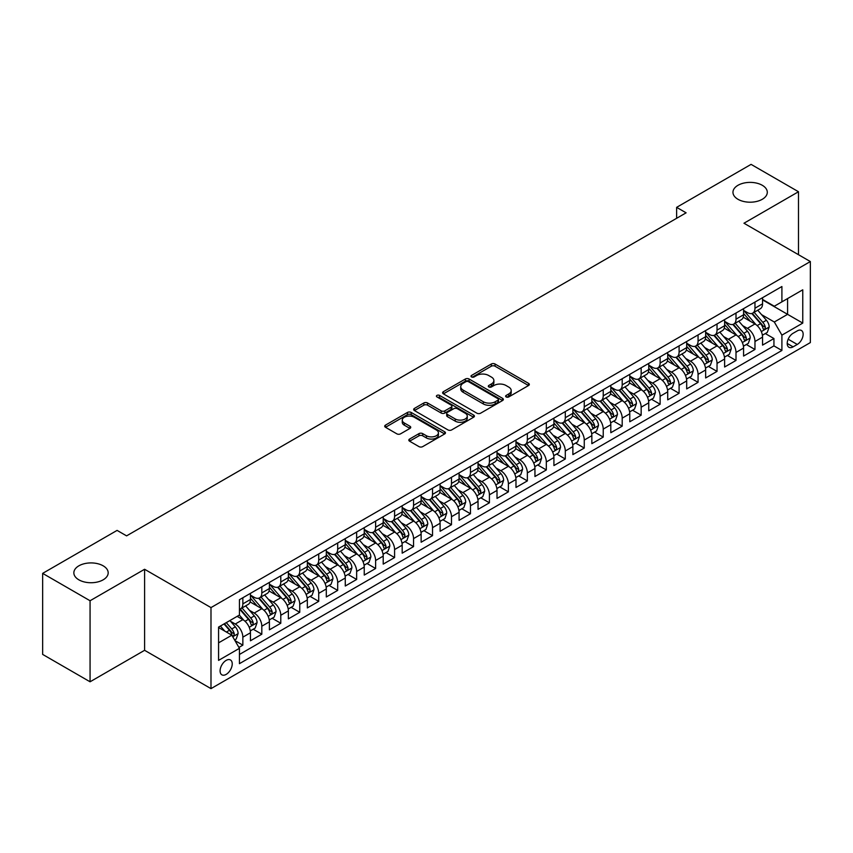 <?xml version="1.0" encoding="UTF-8"?>
<svg xmlns="http://www.w3.org/2000/svg" width="853" height="853" viewBox="0 0 853 853"><rect width="100%" height="100%" fill="white"/><g stroke="black" fill="none" stroke-linecap="round" stroke-linejoin="round"><path stroke-width="1.28" d="M506.17 396.933A1.845 1.066 0 0 0 508.772 396.933L528.561 385.513A2.634 1.525 0 0 0 529.329 384.436A2.634 1.525 0 0 0 528.561 383.37L495.049 364.018A2.634 1.525 0 0 0 491.317 364.018L471.538 375.437A1.845 1.066 0 0 0 470.995 376.194A1.845 1.066 0 0 0 471.538 376.941A1.845 1.066 0 0 0 474.151 376.941L476.71 375.469A8.423 4.862 0 0 1 488.62 375.469L491.413 377.079A8.423 4.862 0 0 1 493.887 380.523A8.423 4.862 0 0 1 491.413 383.957L488.854 385.439A1.845 1.066 0 0 0 488.311 386.185A1.845 1.066 0 0 0 488.854 386.942A1.845 1.066 0 0 0 491.456 386.942L494.026 385.46A8.423 4.862 0 0 1 505.936 385.46L508.729 387.07A8.423 4.862 0 0 1 511.192 390.514A8.423 4.862 0 0 1 508.729 393.958L506.17 395.429A1.845 1.066 0 0 0 505.626 396.187A1.845 1.066 0 0 0 506.17 396.933L506.17 395.429M103.16 565.816A17.167 9.916 0 0 0 84.447 563.673A17.167 9.916 0 0 0 73.848 572.832A17.167 9.916 0 0 0 78.881 579.837A17.167 9.916 0 0 0 97.583 581.981A17.167 9.916 0 0 0 108.182 572.832A17.167 9.916 0 0 0 103.16 565.816M762.273 185.282A17.167 9.916 0 0 0 743.56 183.139A17.167 9.916 0 0 0 732.962 192.288A17.167 9.916 0 0 0 737.994 199.303A17.167 9.916 0 0 0 756.696 201.447A17.167 9.916 0 0 0 767.295 192.288A17.167 9.916 0 0 0 762.273 185.282M226.162 674.392A8.583 4.958 120 0 0 231.771 666.833A8.583 4.958 120 0 0 230.449 659.955A8.583 4.958 120 0 0 226.162 660.382A8.583 4.958 120 0 0 220.554 667.942A8.583 4.958 120 0 0 221.865 674.819A8.583 4.958 120 0 0 226.162 674.392M409.589 439.05A2.634 1.525 0 0 0 408.822 440.116A2.634 1.525 0 0 0 409.589 441.193L418.994 446.62A2.634 1.525 0 0 0 422.715 446.62L444.68 433.942A2.634 1.525 0 0 0 445.458 432.866A2.634 1.525 0 0 0 444.68 431.789L411.167 412.447A2.634 1.525 0 0 0 407.446 412.447L385.481 425.125A2.634 1.525 0 0 0 384.714 426.201A2.634 1.525 0 0 0 385.481 427.278L396.837 433.836A2.634 1.525 0 0 0 400.558 433.836L409.962 428.409A2.634 1.525 0 0 0 410.73 427.332A2.634 1.525 0 0 0 409.962 426.255L404.333 423.003A7.048 4.062 0 0 1 402.264 420.124A7.048 4.062 0 0 1 406.614 416.371A7.048 4.062 0 0 1 414.291 417.256L436.352 429.987A7.048 4.062 0 0 1 438.41 432.866A7.048 4.062 0 0 1 434.07 436.619A7.048 4.062 0 0 1 426.393 435.744L422.715 433.623A2.634 1.525 0 0 0 418.994 433.623L409.589 439.05L409.589 441.193L418.994 435.808L418.994 433.623M144.594 569.271L90.066 600.747L42.65 573.376L42.65 654.411L90.066 681.792L144.594 650.306L210.99 688.627L210.99 607.592L144.594 569.271L144.594 650.306M798.493 254.706L798.493 191.744L743.965 223.23L810.35 261.551L210.99 607.592M798.493 191.744L751.077 164.373L676.632 207.354L676.632 218.304M42.65 573.376L117.096 530.395L126.585 535.865L686.111 212.823L676.632 207.354M476.891 413.193A2.634 1.525 0 0 0 480.612 413.193L502.588 400.515A2.634 1.525 0 0 0 503.355 399.439A2.634 1.525 0 0 0 502.588 398.362L469.075 379.009A2.634 1.525 0 0 0 465.354 379.009L443.379 391.698A2.634 1.525 0 0 0 442.611 392.775A2.634 1.525 0 0 0 443.379 393.851L476.891 413.193M437.696 397.338A1.845 1.066 0 0 1 439.562 397.594L439.562 395.408L473.639 415.08A2.634 1.525 0 0 1 474.407 416.147A2.634 1.525 0 0 1 473.639 417.224L451.663 429.912A2.634 1.525 0 0 1 447.942 429.912L414.43 410.56L423.834 405.175L423.834 402.979L414.43 408.416A2.634 1.525 0 0 0 413.662 409.483A2.634 1.525 0 0 0 414.43 410.56L414.43 408.416M423.834 405.175A2.634 1.525 0 0 1 427.556 405.175L427.556 402.979A2.634 1.525 0 0 0 423.834 402.979M427.556 402.979L441.15 410.826A2.634 1.525 0 0 0 444.871 410.826L451.109 407.233A2.634 1.525 0 0 0 451.877 406.156A2.634 1.525 0 0 0 451.109 405.079L436.96 396.912A1.845 1.066 0 0 1 436.416 396.155A1.845 1.066 0 0 1 437.557 395.174A1.845 1.066 0 0 1 439.562 395.408M238.915 647.427L242.849 645.156L234.98 640.614M230.502 621.272L235.257 624.023A10.726 6.195 60 0 1 242.849 637.159L250.441 632.787L250.441 640.774L261.818 634.205L253.192 629.226M249.471 610.321L254.226 613.072A10.726 6.195 60 0 1 261.818 626.209L269.399 621.837L269.399 629.823L280.786 623.255L272.15 618.276M268.439 599.371L273.195 602.122A10.726 6.195 60 0 1 280.786 615.258L288.367 610.887L288.367 618.873L299.755 612.305L291.118 607.325M287.397 588.421L292.163 591.172A10.726 6.195 60 0 1 299.755 604.308L307.336 599.936L307.336 607.922L318.723 601.354L310.087 596.375M306.366 577.47L311.132 580.221A10.726 6.195 60 0 1 318.723 593.357L326.304 588.975L326.304 596.972L337.681 590.404L329.055 585.425M325.334 566.52L330.1 569.271A10.726 6.195 60 0 1 337.681 582.407L345.273 578.025L345.273 586.022L356.65 579.454L348.024 574.474M344.303 555.57L349.069 558.32A10.726 6.195 60 0 1 356.65 571.457L364.242 567.074L364.242 575.071L375.619 568.503L366.993 563.524M363.271 544.619L368.038 547.37A10.726 6.195 60 0 1 375.619 560.506L383.21 556.124L383.21 564.121L394.587 557.553L385.961 552.573M382.24 533.669L386.995 536.42A10.726 6.195 60 0 1 394.587 549.556L402.179 545.174L402.179 553.17L413.556 546.602L404.93 541.623M401.209 522.718L405.964 525.469A10.726 6.195 60 0 1 413.556 538.606L421.137 534.223L421.137 542.22L432.524 535.652L423.888 530.673M420.177 511.768L424.933 514.519A10.726 6.195 60 0 1 432.524 527.655L440.105 523.273L440.105 531.27L451.493 524.702L442.856 519.722M439.135 500.818L443.901 503.569A10.726 6.195 60 0 1 451.493 516.705L459.074 512.322L459.074 520.319L470.461 513.751L461.825 508.772M458.104 489.867L462.87 492.618A10.726 6.195 60 0 1 470.461 505.754L478.043 501.372L478.043 509.369L489.419 502.801L480.793 497.821M477.072 478.917L481.838 481.668A10.726 6.195 60 0 1 489.419 494.804L497.011 490.422L497.011 498.419L508.388 491.85L499.762 486.871M496.041 467.966L500.807 470.717A10.726 6.195 60 0 1 508.388 483.854L515.98 479.471L515.98 487.468L527.357 480.9L518.731 475.91M515.009 457.016L519.776 459.767A10.726 6.195 60 0 1 527.357 472.903L534.948 468.521L534.948 476.518L546.325 469.95L537.699 464.96M533.978 446.066L538.733 448.817A10.726 6.195 60 0 1 546.325 461.953L553.917 457.571L553.917 465.567L565.294 458.999L556.668 454.009M552.947 435.115L557.702 437.866A10.726 6.195 60 0 1 565.294 451.002L572.875 446.62L572.875 454.617L584.262 448.049L575.626 443.059M571.915 424.165L576.671 426.916A10.726 6.195 60 0 1 584.262 440.052L591.843 435.67L591.843 443.667L603.231 437.099L594.594 432.108M590.873 413.215L595.639 415.955A10.726 6.195 60 0 1 603.231 429.102L610.812 424.719L610.812 432.716L622.2 426.148L613.563 421.158M609.842 402.264L614.608 405.004A10.726 6.195 60 0 1 622.2 418.151L629.781 413.769L629.781 421.766L641.157 415.198L632.531 410.208M628.81 391.314L633.576 394.054A10.726 6.195 60 0 1 641.157 407.201L648.749 402.819L648.749 410.815L660.126 404.247L651.5 399.257M647.779 380.363L652.545 383.104A10.726 6.195 60 0 1 660.126 396.25L667.718 391.868L667.718 399.865L679.095 393.297L670.469 388.307M666.747 369.413L671.514 372.153A10.726 6.195 60 0 1 679.095 385.3L686.686 380.918L686.686 388.915L698.063 382.347L689.437 377.357M685.716 358.463L690.482 361.203A10.726 6.195 60 0 1 698.063 374.35L705.655 369.967L705.655 377.964L717.032 371.396L708.406 366.406M704.685 347.502L709.44 350.252A10.726 6.195 60 0 1 717.032 363.399L724.613 359.017L724.613 367.014L736 360.446L727.364 355.456M723.653 336.551L728.409 339.302A10.726 6.195 60 0 1 736 352.449L743.581 348.067L743.581 356.064L754.969 349.485L754.969 341.499A10.726 6.195 -120 0 0 747.377 328.352L742.622 325.601M746.332 344.505L754.969 349.485M250.441 632.787A10.726 6.195 -120 0 0 242.849 619.641L237.155 616.356M269.399 621.837A10.726 6.195 -120 0 0 261.818 608.69L250.089 601.919M288.367 610.887A10.726 6.195 -120 0 0 280.786 597.74L269.058 590.969M307.336 599.936A10.726 6.195 -120 0 0 299.755 586.789L288.026 580.019M326.304 588.975A10.726 6.195 -120 0 0 318.723 575.839L306.984 569.068M345.273 578.025A10.726 6.195 -120 0 0 337.681 564.889L325.953 558.118M364.242 567.074A10.726 6.195 -120 0 0 356.65 553.938L344.921 547.168M383.21 556.124A10.726 6.195 -120 0 0 375.619 542.988L363.89 536.217M402.179 545.174A10.726 6.195 -120 0 0 394.587 532.037L382.858 525.267M421.137 534.223A10.726 6.195 -120 0 0 413.556 521.087L401.827 514.316M440.105 523.273A10.726 6.195 -120 0 0 432.524 510.137L420.796 503.366M459.074 512.322A10.726 6.195 -120 0 0 451.493 499.186L439.764 492.416M478.043 501.372A10.726 6.195 -120 0 0 470.461 488.236L458.722 481.465M497.011 490.422A10.726 6.195 -120 0 0 489.419 477.285L477.691 470.515M515.98 479.471A10.726 6.195 -120 0 0 508.388 466.335L496.659 459.564M534.948 468.521A10.726 6.195 -120 0 0 527.357 455.385L515.628 448.614M553.917 457.571A10.726 6.195 -120 0 0 546.325 444.434L534.596 437.664M572.875 446.62A10.726 6.195 -120 0 0 565.294 433.484L553.565 426.713M591.843 435.67A10.726 6.195 -120 0 0 584.262 422.534L572.534 415.763M610.812 424.719A10.726 6.195 -120 0 0 603.231 411.583L591.502 404.812M629.781 413.769A10.726 6.195 -120 0 0 622.2 400.633L610.46 393.862M648.749 402.819A10.726 6.195 -120 0 0 641.157 389.682L629.429 382.901M667.718 391.868A10.726 6.195 -120 0 0 660.126 378.732L648.397 371.951M686.686 380.918A10.726 6.195 -120 0 0 679.095 367.782L667.366 361M705.655 369.967A10.726 6.195 -120 0 0 698.063 356.831L686.334 350.05M724.613 359.017A10.726 6.195 -120 0 0 717.032 345.881L705.303 339.099M743.581 348.067A10.726 6.195 -120 0 0 736 334.93L724.272 328.149M797.267 330.879L793.087 333.278A8.317 4.798 120 0 0 787.66 340.614A8.317 4.798 120 0 0 788.929 347.278A8.317 4.798 120 0 0 793.087 346.862L797.267 344.452A8.317 4.798 120 0 0 802.694 337.127A8.317 4.798 120 0 0 801.425 330.463A8.317 4.798 120 0 0 797.267 330.879M210.99 688.627L810.35 342.586L810.35 261.551M218.571 642.853L231.845 635.197L239.437 648.333L239.437 663.666L781.902 350.476L781.902 335.144L774.311 322.007L761.58 314.65M239.437 648.333L218.571 660.382L218.571 627.094L239.437 615.045L239.437 599.712L781.902 286.523L781.902 301.855L802.758 289.807L802.758 323.095L781.902 335.144M250.441 595.117L254.226 597.303A10.726 6.195 60 0 0 259.589 597.836L267.181 593.453A10.726 6.195 -120 0 0 269.399 588.538L269.399 582.407M269.399 584.166L273.195 586.352A10.726 6.195 60 0 0 278.558 586.885L286.15 582.503A10.726 6.195 -120 0 0 288.367 577.588L288.367 571.457M288.367 573.216L292.163 575.402A10.726 6.195 60 0 0 297.526 575.935L305.118 571.553A10.726 6.195 -120 0 0 307.336 566.637L307.336 560.506M307.336 562.266L311.132 564.451A10.726 6.195 60 0 0 316.495 564.985L324.087 560.602A10.726 6.195 -120 0 0 326.304 555.687L326.304 549.556M326.304 551.315L330.1 553.501A10.726 6.195 60 0 0 335.464 554.034L343.055 549.652A10.726 6.195 -120 0 0 345.273 544.736L345.273 538.606M345.273 540.354L349.069 542.551A10.726 6.195 60 0 0 354.432 543.084L362.013 538.701A10.726 6.195 -120 0 0 364.242 533.786L364.242 527.655M364.242 529.404L368.038 531.6A10.726 6.195 60 0 0 373.401 532.133L380.982 527.751A10.726 6.195 -120 0 0 383.21 522.836L383.21 516.705M383.21 518.453L386.995 520.65A10.726 6.195 60 0 0 392.369 521.183L399.95 516.801A10.726 6.195 -120 0 0 402.179 511.885L402.179 505.754M402.179 507.503L405.964 509.699A10.726 6.195 60 0 0 411.338 510.233L418.919 505.85A10.726 6.195 -120 0 0 421.137 500.935L421.137 494.804M421.137 496.553L424.933 498.749A10.726 6.195 60 0 0 430.296 499.282L437.888 494.9A10.726 6.195 -120 0 0 440.105 489.985L440.105 483.854M440.105 485.602L443.901 487.799A10.726 6.195 60 0 0 449.264 488.332L456.856 483.95A10.726 6.195 -120 0 0 459.074 479.034L459.074 472.903M459.074 474.652L462.87 476.848A10.726 6.195 60 0 0 468.233 477.381L475.825 472.999A10.726 6.195 -120 0 0 478.043 468.084L478.043 461.953M478.043 463.701L481.838 465.898A10.726 6.195 60 0 0 487.202 466.431L494.793 462.049A10.726 6.195 -120 0 0 497.011 457.133L497.011 451.002M497.011 452.751L500.807 454.948A10.726 6.195 60 0 0 506.17 455.481L513.751 451.098A10.726 6.195 -120 0 0 515.98 446.183L515.98 440.052M515.98 441.801L519.776 443.997A10.726 6.195 60 0 0 525.139 444.52L532.72 440.148A10.726 6.195 -120 0 0 534.948 435.233L534.948 429.102M534.948 430.85L538.733 433.047A10.726 6.195 60 0 0 544.107 433.569L551.688 429.198A10.726 6.195 -120 0 0 553.917 424.282L553.917 418.151M553.917 419.9L557.702 422.096A10.726 6.195 60 0 0 563.076 422.619L570.657 418.247A10.726 6.195 -120 0 0 572.875 413.332L572.875 407.201M572.875 408.95L576.671 411.146A10.726 6.195 60 0 0 582.034 411.668L589.626 407.297A10.726 6.195 -120 0 0 591.843 402.381L591.843 396.25M591.843 397.999L595.639 400.196A10.726 6.195 60 0 0 601.002 400.718L608.594 396.346A10.726 6.195 -120 0 0 610.812 391.431L610.812 385.3M610.812 387.049L614.608 389.245A10.726 6.195 60 0 0 619.971 389.768L627.563 385.396A10.726 6.195 -120 0 0 629.781 380.481L629.781 374.35M629.781 376.098L633.576 378.295A10.726 6.195 60 0 0 638.94 378.817L646.531 374.446A10.726 6.195 -120 0 0 648.749 369.53L648.749 363.399M648.749 365.148L652.545 367.334A10.726 6.195 60 0 0 657.908 367.867L665.489 363.495A10.726 6.195 -120 0 0 667.718 358.58L667.718 352.449M667.718 354.198L671.514 356.383A10.726 6.195 60 0 0 676.877 356.917L684.458 352.534A10.726 6.195 -120 0 0 686.686 347.629L686.686 341.499M686.686 343.247L690.482 345.433A10.726 6.195 60 0 0 695.845 345.966L703.426 341.584A10.726 6.195 -120 0 0 705.655 336.679L705.655 330.548M705.655 332.297L709.44 334.483A10.726 6.195 60 0 0 714.814 335.016L722.395 330.633A10.726 6.195 -120 0 0 724.613 325.729L724.613 319.598M724.613 321.346L728.409 323.532A10.726 6.195 60 0 0 733.772 324.065L741.364 319.683A10.726 6.195 -120 0 0 743.581 314.778L743.581 308.647M239.437 654.464L773.938 345.881L773.938 338.534L762.55 345.113L762.55 337.116A10.726 6.195 -120 0 0 754.969 323.969L743.24 317.199M743.581 310.396L747.377 312.582A10.726 6.195 -120 0 0 752.741 313.115A10.726 6.195 -120 0 0 754.969 308.21L754.969 302.069M752.741 313.115L760.332 308.733A10.726 6.195 -120 0 0 762.55 303.828L762.55 297.697M242.849 597.74L242.849 603.871A10.726 6.195 60 0 1 240.631 608.786A10.726 6.195 60 0 1 239.437 609.223M240.631 608.786L248.212 604.404A10.726 6.195 -120 0 0 250.441 599.488L250.441 593.357M261.818 586.789L261.818 592.92A10.726 6.195 60 0 1 259.589 597.836M280.786 575.839L280.786 581.97A10.726 6.195 60 0 1 278.558 586.885M299.755 564.889L299.755 571.02A10.726 6.195 60 0 1 297.526 575.935M318.723 553.938L318.723 560.069A10.726 6.195 60 0 1 316.495 564.985M337.681 542.988L337.681 549.119A10.726 6.195 60 0 1 335.464 554.034M356.65 532.037L356.65 538.168A10.726 6.195 60 0 1 354.432 543.084M375.619 521.087L375.619 527.218A10.726 6.195 60 0 1 373.401 532.133M394.587 510.137L394.587 516.268A10.726 6.195 60 0 1 392.369 521.183M413.556 499.186L413.556 505.317A10.726 6.195 60 0 1 411.338 510.233M432.524 488.236L432.524 494.367A10.726 6.195 60 0 1 430.296 499.282M451.493 477.285L451.493 483.416A10.726 6.195 60 0 1 449.264 488.332M470.461 466.335L470.461 472.466A10.726 6.195 60 0 1 468.233 477.381M489.419 455.385L489.419 461.516A10.726 6.195 60 0 1 487.202 466.431M508.388 444.434L508.388 450.565A10.726 6.195 60 0 1 506.17 455.481M527.357 433.484L527.357 439.615A10.726 6.195 60 0 1 525.139 444.52M546.325 422.534L546.325 428.664A10.726 6.195 60 0 1 544.107 433.569M565.294 411.583L565.294 417.714A10.726 6.195 60 0 1 563.076 422.619M584.262 400.633L584.262 406.764A10.726 6.195 60 0 1 582.034 411.668M603.231 389.682L603.231 395.813A10.726 6.195 60 0 1 601.002 400.718M622.2 378.732L622.2 384.863A10.726 6.195 60 0 1 619.971 389.768M641.157 367.782L641.157 373.913A10.726 6.195 60 0 1 638.94 378.817M660.126 356.831L660.126 362.962A10.726 6.195 60 0 1 657.908 367.867M679.095 345.87L679.095 352.012A10.726 6.195 60 0 1 676.877 356.917M698.063 334.92L698.063 341.061A10.726 6.195 60 0 1 695.845 345.966M717.032 323.969L717.032 330.111A10.726 6.195 60 0 1 714.814 335.016M736 313.019L736 319.161A10.726 6.195 60 0 1 733.772 324.065M736 352.449L736 360.446M717.032 363.399L717.032 371.396M698.063 374.35L698.063 382.347M679.095 385.3L679.095 393.297M660.126 396.25L660.126 404.247M641.157 407.201L641.157 415.198M622.2 418.151L622.2 426.148M603.231 429.102L603.231 437.099M584.262 440.052L584.262 448.049M565.294 451.002L565.294 458.999M546.325 461.953L546.325 469.95M527.357 472.903L527.357 480.9M508.388 483.854L508.388 491.85M489.419 494.804L489.419 502.801M470.461 505.754L470.461 513.751M451.493 516.705L451.493 524.702M432.524 527.655L432.524 535.652M413.556 538.606L413.556 546.602M394.587 549.556L394.587 557.553M375.619 560.506L375.619 568.503M356.65 571.457L356.65 579.454M337.681 582.407L337.681 590.404M318.723 593.357L318.723 601.354M299.755 604.308L299.755 612.305M280.786 615.258L280.786 623.255M261.818 626.209L261.818 634.205M242.849 637.159L242.849 645.156M231.845 635.197L218.571 627.531M774.311 322.007L787.586 314.341L787.586 298.571L802.758 289.807M762.55 299.883L802.758 323.095M762.55 299.446L774.311 306.238L781.902 301.855M90.066 600.747L90.066 681.792M765.301 333.555L773.938 338.534M773.938 345.881L781.902 350.476M506.906 397.199L508.729 396.144A8.423 4.862 0 0 0 511.192 392.7L511.192 390.514M493.887 380.523L493.887 382.709A8.423 4.862 0 0 1 491.413 386.153L489.59 387.198M528.519 385.535L495.049 366.214A2.634 1.525 0 0 0 491.317 366.214L472.274 377.207M502.545 400.526L469.075 381.206A2.634 1.525 0 0 0 465.354 381.206L443.411 393.862L443.379 391.698M497.928 400.185A1.845 1.066 0 0 0 498.472 399.439A1.845 1.066 0 0 0 497.928 398.682L468.51 381.696A1.845 1.066 0 0 0 465.909 381.696L463.211 383.264A8.423 4.862 0 0 0 460.737 386.697A8.423 4.862 0 0 0 463.211 390.141L483.32 401.752A8.423 4.862 0 0 0 495.23 401.752L497.928 400.185L497.928 402.381A1.845 1.066 0 0 0 498.472 401.624L498.472 399.439M460.737 386.697L460.737 388.893A8.423 4.862 0 0 0 463.211 392.327L463.211 390.141M497.928 402.381L495.23 403.938A8.423 4.862 0 0 1 483.32 403.938L463.211 392.327M427.556 405.175L441.15 413.023A2.634 1.525 0 0 0 444.871 413.023L451.109 409.419A2.634 1.525 0 0 0 451.877 408.342L451.877 406.156M439.562 397.594L473.596 417.245M455.246 418.972A7.048 4.062 0 0 0 462.923 419.857A7.048 4.062 0 0 0 467.273 416.093A7.048 4.062 0 0 0 465.205 413.225L457.432 408.736A2.634 1.525 0 0 0 453.711 408.736L447.473 412.33A2.634 1.525 0 0 0 446.705 413.406A2.634 1.525 0 0 0 447.473 414.483L455.246 418.972L455.246 421.158A7.048 4.062 0 0 0 462.923 422.043A7.048 4.062 0 0 0 467.273 418.29L467.273 416.093M446.705 413.406L446.705 415.603A2.634 1.525 0 0 0 447.473 416.68L447.473 414.483M455.246 421.158L447.473 416.68M438.41 432.866L438.41 435.051A7.048 4.062 0 0 1 434.07 438.815A7.048 4.062 0 0 1 426.393 437.93L422.715 435.808A2.634 1.525 0 0 0 418.994 435.808M402.264 420.124L402.264 422.32A7.048 4.062 0 0 0 404.333 425.189L404.333 423.003M409.93 428.419L404.333 425.189M444.648 433.964L411.167 414.633A2.634 1.525 0 0 0 407.446 414.633L385.513 427.3L385.481 425.125M762.39 335.24L767.295 332.403L769.193 326.934A7.112 4.105 -120 0 0 766.42 320.259L757.752 310.225M756.025 324.673L745.746 312.774A20.525 11.846 -120 0 0 743.581 310.513M750.384 321.325L744.637 314.672A17.028 9.831 -120 0 0 743.581 313.531M751.781 313.499L760.545 323.65A7.112 4.105 60 0 1 763.072 328.544C764.149 329.972 764.906 329.535 765.354 327.232A7.112 4.105 -120 0 0 762.817 322.338L754.148 312.305M752.293 313.339L761.708 324.247A3.625 2.09 60 0 1 762.625 325.654L765.354 327.232M763.072 328.544L763.595 329.386M743.421 346.19L748.326 343.354L750.224 337.884A7.112 4.105 -120 0 0 747.452 331.209L738.794 321.176M737.056 335.624L726.777 323.724A20.525 11.846 -120 0 0 724.613 321.464M731.416 332.275L725.668 325.622A17.028 9.831 -120 0 0 724.613 324.481M732.812 324.449L741.577 334.6A7.112 4.105 60 0 1 744.115 339.494C745.181 340.933 745.938 340.486 746.386 338.183A7.112 4.105 -120 0 0 743.848 333.288L735.19 323.255M733.324 324.289L742.739 335.197A3.625 2.09 60 0 1 743.656 336.604L746.386 338.183M744.115 339.494L744.626 340.336M724.464 357.14L729.358 354.304L731.256 348.834A7.112 4.105 -120 0 0 728.483 342.16L719.825 332.126M718.087 346.574L707.809 334.675A20.525 11.846 -120 0 0 705.655 332.414M712.447 343.226L706.7 336.572A17.028 9.831 -120 0 0 705.655 335.432M713.844 335.4L722.608 345.55A7.112 4.105 60 0 1 725.146 350.444C726.212 351.884 726.969 351.436 727.417 349.133A7.112 4.105 -120 0 0 724.879 344.239L716.221 334.205M714.356 335.24L723.781 346.147A3.625 2.09 60 0 1 724.687 347.555L727.417 349.133M725.146 350.444L725.658 351.297M705.495 368.091L710.389 365.255L712.287 359.785A7.112 4.105 -120 0 0 709.525 353.11L700.857 343.077M699.119 357.524L688.84 345.625A20.525 11.846 -120 0 0 686.686 343.364M693.478 354.176L687.731 347.523A17.028 9.831 -120 0 0 686.686 346.382M694.875 346.35L703.64 356.501A7.112 4.105 60 0 1 706.177 361.395C707.244 362.834 708.001 362.386 708.448 360.083A7.112 4.105 -120 0 0 705.921 355.189L697.253 345.156M695.387 346.19L704.813 357.098A3.625 2.09 60 0 1 705.719 358.505L708.448 360.083M706.177 361.395L706.689 362.248M686.526 379.041L691.42 376.205L693.318 370.735A7.112 4.105 -120 0 0 690.557 364.06L681.888 354.027M680.15 368.475L669.872 356.575A20.525 11.846 -120 0 0 667.718 354.315M674.51 365.127L668.763 358.473A17.028 9.831 -120 0 0 667.718 357.332M675.907 357.3L684.671 367.451A7.112 4.105 60 0 1 687.209 372.356C688.275 373.785 689.032 373.347 689.48 371.034A7.112 4.105 -120 0 0 686.953 366.14L678.284 356.106M676.418 357.14L685.844 368.048A3.625 2.09 60 0 1 686.75 369.456L689.48 371.034M687.209 372.356L687.721 373.198M667.558 389.992L672.463 387.155L674.35 381.686A7.112 4.105 -120 0 0 671.588 375.011L662.92 364.977M661.182 379.425L650.903 367.526A20.525 11.846 -120 0 0 648.749 365.265M655.552 376.077L649.794 369.424A17.028 9.831 -120 0 0 648.749 368.283M656.938 368.251L665.703 378.401A7.112 4.105 60 0 1 668.24 383.306C669.306 384.735 670.063 384.298 670.511 381.984A7.112 4.105 -120 0 0 667.984 377.09L659.316 367.057M657.46 368.091L666.875 378.999A3.625 2.09 60 0 1 667.792 380.417L670.511 381.984M668.24 383.306L668.763 384.149M648.589 400.942L653.494 398.106L655.392 392.636A7.112 4.105 -120 0 0 652.62 385.961L643.951 375.928M642.213 390.375L631.934 378.476A20.525 11.846 -120 0 0 629.781 376.216M636.583 387.038L630.836 380.374A17.028 9.831 -120 0 0 629.781 379.233M637.969 379.212L646.734 389.352A7.112 4.105 60 0 1 649.272 394.257C650.338 395.685 651.095 395.248 651.553 392.934A7.112 4.105 -120 0 0 649.016 388.04L640.347 378.007M638.492 379.041L647.907 389.949A3.625 2.09 60 0 1 648.824 391.367L651.553 392.934M649.272 394.257L649.794 395.099M629.621 411.892L634.525 409.056L636.423 403.586A7.112 4.105 -120 0 0 633.651 396.912L624.982 386.878M623.244 401.326L612.976 389.426A20.525 11.846 -120 0 0 610.812 387.166M617.615 397.988L611.868 391.324A17.028 9.831 -120 0 0 610.812 390.184M619.001 390.162L627.776 400.302A7.112 4.105 60 0 1 630.303 405.207C631.369 406.636 632.137 406.199 632.585 403.885A7.112 4.105 -120 0 0 630.047 398.991L621.379 388.957M619.523 389.992L628.938 400.899A3.625 2.09 60 0 1 629.855 402.317L632.585 403.885M630.303 405.207L630.825 406.049M610.652 422.843L615.557 420.017L617.455 414.537A7.112 4.105 -120 0 0 614.682 407.862L606.014 397.829M604.287 412.276L594.008 400.377A20.525 11.846 -120 0 0 591.843 398.116M598.646 408.939L592.899 402.275A17.028 9.831 -120 0 0 591.843 401.134M600.043 401.113L608.807 411.253A7.112 4.105 60 0 1 611.334 416.157C612.411 417.586 613.168 417.149 613.616 414.835A7.112 4.105 -120 0 0 611.079 409.941L602.41 399.908M600.555 400.942L609.97 411.85A3.625 2.09 60 0 1 610.887 413.268L613.616 414.835M611.334 416.157L611.857 417M591.683 433.793L596.588 430.968L598.486 425.487A7.112 4.105 -120 0 0 595.714 418.812L587.056 408.779M585.318 423.227L575.039 411.327A20.525 11.846 -120 0 0 572.875 409.067M579.677 419.889L573.93 413.225A17.028 9.831 -120 0 0 572.875 412.084M581.074 412.063L589.839 422.203A7.112 4.105 60 0 1 592.377 427.108C593.443 428.537 594.2 428.099 594.648 425.786A7.112 4.105 -120 0 0 592.11 420.892L583.452 410.858M581.586 411.892L591.001 422.8A3.625 2.09 60 0 1 591.918 424.218L594.648 425.786M592.377 427.108L592.888 427.95M572.726 444.744L577.62 441.918L579.518 436.437A7.112 4.105 -120 0 0 576.745 429.763L568.087 419.729M566.349 434.177L556.071 422.278A20.525 11.846 -120 0 0 553.917 420.017M560.709 430.84L554.962 424.176A17.028 9.831 -120 0 0 553.917 423.035M562.106 423.013L570.87 433.153A7.112 4.105 60 0 1 573.408 438.058C574.474 439.487 575.231 439.05 575.679 436.736A7.112 4.105 -120 0 0 573.141 431.842L564.483 421.808M562.617 422.843L572.043 433.75A3.625 2.09 60 0 1 572.949 435.169L575.679 436.736M573.408 438.058L573.92 438.9M553.757 455.694L558.651 452.868L560.549 447.388A7.112 4.105 -120 0 0 557.787 440.713L549.119 430.68M547.381 445.127L537.102 433.228A20.525 11.846 -120 0 0 534.948 430.968M541.74 441.79L535.993 435.126A17.028 9.831 -120 0 0 534.948 433.985M543.137 433.964L551.902 444.104A7.112 4.105 60 0 1 554.439 449.009C555.506 450.437 556.263 450 556.71 447.686A7.112 4.105 -120 0 0 554.183 442.792L545.515 432.759M543.649 433.793L553.075 444.701A3.625 2.09 60 0 1 553.981 446.119L556.71 447.686M554.439 449.009L554.951 449.851M534.788 466.644L539.682 463.819L541.58 458.338A7.112 4.105 -120 0 0 538.819 451.663L530.15 441.63M528.412 456.078L518.134 444.178A20.525 11.846 -120 0 0 515.98 441.918M522.772 452.74L517.025 446.076A17.028 9.831 -120 0 0 515.98 444.935M524.168 444.914L532.933 455.054A7.112 4.105 60 0 1 535.471 459.959C536.537 461.388 537.294 460.951 537.742 458.637A7.112 4.105 -120 0 0 535.215 453.743L526.546 443.709M524.68 444.744L534.106 455.651A3.625 2.09 60 0 1 535.012 457.069L537.742 458.637M535.471 459.959L535.983 460.801M515.82 477.595L520.725 474.769L522.612 469.289A7.112 4.105 -120 0 0 519.85 462.614L511.182 452.58M509.444 467.028L499.165 455.129A20.525 11.846 -120 0 0 497.011 452.868M503.814 463.691L498.056 457.027A17.028 9.831 -120 0 0 497.011 455.886M505.2 455.865L513.964 466.005A7.112 4.105 60 0 1 516.502 470.909C517.568 472.338 518.325 471.901 518.773 469.587A7.112 4.105 -120 0 0 516.246 464.693L507.578 454.66M505.722 455.694L515.137 466.602A3.625 2.09 60 0 1 516.054 468.02L518.773 469.587M516.502 470.909L517.025 471.752M496.851 488.545L501.756 485.72L503.643 480.239A7.112 4.105 -120 0 0 500.882 473.564L492.213 463.531M490.475 477.979L480.196 466.079A20.525 11.846 -120 0 0 478.043 463.819M484.845 474.641L479.098 467.988A17.028 9.831 -120 0 0 478.043 466.836M486.231 466.815L494.996 476.966A7.112 4.105 60 0 1 497.534 481.86C498.6 483.288 499.357 482.851 499.815 480.548A7.112 4.105 -120 0 0 497.278 475.643L488.609 465.61M486.754 466.644L496.169 477.552A3.625 2.09 60 0 1 497.086 478.97L499.815 480.548M497.534 481.86L498.056 482.702M477.883 499.495L482.787 496.67L484.685 491.189A7.112 4.105 -120 0 0 481.913 484.515L473.244 474.481M471.506 488.929L461.238 477.03A20.525 11.846 -120 0 0 459.074 474.769M465.877 485.592L460.13 478.938A17.028 9.831 -120 0 0 459.074 477.787M467.263 477.765L476.038 487.916A7.112 4.105 60 0 1 478.565 492.81C479.631 494.239 480.399 493.802 480.847 491.499A7.112 4.105 -120 0 0 478.309 486.594L469.64 476.56M467.785 477.595L477.2 488.502A3.625 2.09 60 0 1 478.117 489.921L480.847 491.499M478.565 492.81L479.087 493.652M458.914 510.446L463.819 507.62L465.717 502.14A7.112 4.105 -120 0 0 462.944 495.465L454.276 485.432M452.548 499.879L442.27 487.98A20.525 11.846 -120 0 0 440.105 485.72M446.908 496.542L441.161 489.889A17.028 9.831 -120 0 0 440.105 488.737M448.305 488.716L457.069 498.866A7.112 4.105 60 0 1 459.596 503.76C460.673 505.189 461.43 504.752 461.878 502.449A7.112 4.105 -120 0 0 459.34 497.544L450.672 487.511M448.817 488.545L458.232 499.453A3.625 2.09 60 0 1 459.149 500.871L461.878 502.449M459.596 503.76L460.119 504.603M439.945 521.396L444.85 518.571L446.748 513.09A7.112 4.105 -120 0 0 443.976 506.415L435.307 496.382M433.58 510.83L423.301 498.93A20.525 11.846 -120 0 0 421.137 496.67M427.939 507.492L422.192 500.839A17.028 9.831 -120 0 0 421.137 499.687M429.336 499.666L438.101 509.817A7.112 4.105 60 0 1 440.638 514.711C441.705 516.14 442.462 515.702 442.91 513.399A7.112 4.105 -120 0 0 440.372 508.495L431.714 498.461M429.848 499.495L439.263 510.403A3.625 2.09 60 0 1 440.18 511.821L442.91 513.399M440.638 514.711L441.15 515.553M420.987 532.347L425.882 529.521L427.779 524.041A7.112 4.105 -120 0 0 425.007 517.366L416.349 507.332M414.611 521.78L404.333 509.881A20.525 11.846 -120 0 0 402.179 507.62M408.971 518.443L403.224 511.789A17.028 9.831 -120 0 0 402.179 510.638M410.368 510.616L419.132 520.767A7.112 4.105 60 0 1 421.67 525.661C422.736 527.09 423.493 526.653 423.941 524.35A7.112 4.105 -120 0 0 421.403 519.445L412.745 509.412M410.879 510.446L420.305 521.354A3.625 2.09 60 0 1 421.211 522.772L423.941 524.35M421.67 525.661L422.182 526.504M402.019 543.297L406.913 540.471L408.811 534.991A7.112 4.105 -120 0 0 406.049 528.316L397.381 518.283M395.643 532.73L385.364 520.831A20.525 11.846 -120 0 0 383.21 518.571M390.002 529.393L384.255 522.74A17.028 9.831 -120 0 0 383.21 521.588M391.399 521.567L400.164 531.718A7.112 4.105 60 0 1 402.701 536.612C403.768 538.04 404.525 537.603 404.972 535.3A7.112 4.105 -120 0 0 402.445 530.395L393.777 520.362M391.911 521.396L401.336 532.304A3.625 2.09 60 0 1 402.243 533.722L404.972 535.3M402.701 536.612L403.213 537.454M383.05 554.247L387.944 551.422L389.842 545.941A7.112 4.105 -120 0 0 387.081 539.267L378.412 529.233M376.674 543.681L366.395 531.782A20.525 11.846 -120 0 0 364.242 529.521M371.034 540.344L365.287 533.69A17.028 9.831 -120 0 0 364.242 532.539M372.43 532.517L381.195 542.668A7.112 4.105 60 0 1 383.733 547.562C384.799 548.991 385.556 548.554 386.004 546.251A7.112 4.105 -120 0 0 383.477 541.346L374.808 531.312M372.942 532.347L382.368 543.254A3.625 2.09 60 0 1 383.274 544.672L386.004 546.251M383.733 547.562L384.245 548.404M364.082 565.198L368.986 562.372L370.874 556.892A7.112 4.105 -120 0 0 368.112 550.217L359.444 540.184M357.706 554.631L347.427 542.732A20.525 11.846 -120 0 0 345.273 540.471M352.076 551.294L346.318 544.64A17.028 9.831 -120 0 0 345.273 543.489M353.462 543.468L362.226 553.618A7.112 4.105 60 0 1 364.764 558.512C365.83 559.941 366.587 559.504 367.035 557.201A7.112 4.105 -120 0 0 364.508 552.296L355.84 542.263M353.984 543.297L363.399 554.205A3.625 2.09 60 0 1 364.306 555.623L367.035 557.201M364.764 558.512L365.276 559.355M345.113 576.148L350.018 573.323L351.905 567.842A7.112 4.105 -120 0 0 349.144 561.167L340.475 551.134M338.737 565.582L328.458 553.682A20.525 11.846 -120 0 0 326.304 551.433M333.107 562.244L327.36 555.591A17.028 9.831 -120 0 0 326.304 554.439M334.493 554.418L343.258 564.569A7.112 4.105 60 0 1 345.796 569.463C346.862 570.892 347.619 570.454 348.077 568.151A7.112 4.105 -120 0 0 345.54 563.247L336.871 553.213M335.016 554.247L344.431 565.155A3.625 2.09 60 0 1 345.348 566.573L348.077 568.151M345.796 569.463L346.318 570.305M326.145 587.099L331.049 584.273L332.947 578.792A7.112 4.105 -120 0 0 330.175 572.118L321.506 562.084M319.768 576.532L309.49 564.633A20.525 11.846 -120 0 0 307.336 562.383M314.139 573.195L308.391 566.541A17.028 9.831 -120 0 0 307.336 565.39M315.525 565.368L324.3 575.519A7.112 4.105 60 0 1 326.827 580.413C327.893 581.842 328.661 581.405 329.109 579.102A7.112 4.105 -120 0 0 326.571 574.208L317.902 564.164M316.047 565.198L325.462 576.106A3.625 2.09 60 0 1 326.379 577.524L329.109 579.102M326.827 580.413L327.349 581.256M307.176 598.049L312.081 595.223L313.979 589.743A7.112 4.105 -120 0 0 311.206 583.068L302.538 573.035M300.81 587.482L290.532 575.583A20.525 11.846 -120 0 0 288.367 573.333M295.17 584.145L289.423 577.492A17.028 9.831 -120 0 0 288.367 576.34M296.567 576.319L305.331 586.469A7.112 4.105 60 0 1 307.858 591.364C308.935 592.792 309.692 592.355 310.14 590.052A7.112 4.105 -120 0 0 307.602 585.158L298.934 575.125M297.079 576.148L306.494 587.056A3.625 2.09 60 0 1 307.411 588.474L310.14 590.052M307.858 591.364L308.381 592.206M288.207 608.999L293.112 606.174L295.01 600.693A7.112 4.105 -120 0 0 292.238 594.019L283.569 583.985M281.842 598.433L271.563 586.533A20.525 11.846 -120 0 0 269.399 584.284M276.201 595.095L270.454 588.442A17.028 9.831 -120 0 0 269.399 587.29M277.598 587.269L286.363 597.42A7.112 4.105 60 0 1 288.89 602.314C289.967 603.743 290.724 603.306 291.172 601.002A7.112 4.105 -120 0 0 288.634 596.108L279.976 586.075M278.11 587.099L287.525 598.006A3.625 2.09 60 0 1 288.442 599.424L291.172 601.002M288.89 602.314L289.412 603.156M269.249 619.95L274.144 617.124L276.041 611.644A7.112 4.105 -120 0 0 273.269 604.969L264.611 594.936M262.873 609.383L252.595 597.484A20.525 11.846 -120 0 0 250.441 595.234M257.233 606.046L251.486 599.392A17.028 9.831 -120 0 0 250.441 598.241M258.63 598.22L267.394 608.37A7.112 4.105 60 0 1 269.932 613.264C270.998 614.693 271.755 614.256 272.203 611.953A7.112 4.105 -120 0 0 269.665 607.059L261.007 597.025M259.141 598.049L268.567 608.957A3.625 2.09 60 0 1 269.473 610.375L272.203 611.953M269.932 613.264L270.444 614.107M250.281 630.9L255.175 628.075L257.073 622.594A7.112 4.105 -120 0 0 254.311 615.919L245.643 605.886M243.905 620.334L239.362 615.088M238.264 616.996L237.529 616.143M239.661 609.17L248.426 619.321A7.112 4.105 60 0 1 250.963 624.215C252.03 625.644 252.787 625.206 253.234 622.903A7.112 4.105 -120 0 0 250.707 618.009L242.039 607.976M240.173 608.999L249.598 619.907A3.625 2.09 60 0 1 250.505 621.325L253.234 622.903M250.963 624.215L251.475 625.057M234.596 639.953L236.206 639.025L238.104 633.544A7.112 4.105 -120 0 0 235.343 626.87L229.883 620.558M224.787 631.113L220.394 626.038M219.296 627.947L218.571 627.104M223.998 623.948L229.457 630.271A7.112 4.105 60 0 1 231.995 635.165C233.061 636.594 233.818 636.157 234.266 633.854A7.112 4.105 -120 0 0 231.739 628.96L226.28 622.637M224.446 623.703L230.63 630.857A3.625 2.09 60 0 1 231.536 632.276L234.266 633.854M231.995 635.165L232.506 636.007M235.257 624.023L242.849 619.641M254.226 613.072L261.818 608.69M273.195 602.122L280.786 597.74M292.163 591.172L299.755 586.789M311.132 580.221L318.723 575.839M330.1 569.271L337.681 564.889M349.069 558.32L356.65 553.938M368.038 547.37L375.619 542.988M386.995 536.42L394.587 532.037M405.964 525.469L413.556 521.087M424.933 514.519L432.524 510.137M443.901 503.569L451.493 499.186M462.87 492.618L470.461 488.236M481.838 481.668L489.419 477.285M500.807 470.717L508.388 466.335M519.776 459.767L527.357 455.385M538.733 448.817L546.325 444.434M557.702 437.866L565.294 433.484M576.671 426.916L584.262 422.534M595.639 415.955L603.231 411.583M614.608 405.004L622.2 400.633M633.576 394.054L641.157 389.682M652.545 383.104L660.126 378.732M671.514 372.153L679.095 367.782M690.482 361.203L698.063 356.831M709.44 350.252L717.032 345.881M728.409 339.302L736 334.93M747.377 328.352L754.969 323.969M754.969 308.21L762.55 303.828M242.849 603.871L250.441 599.488M261.818 592.92L269.399 588.538M280.786 581.97L288.367 577.588M299.755 571.02L307.336 566.637M318.723 560.069L326.304 555.687M337.681 549.119L345.273 544.736M356.65 538.168L364.242 533.786M375.619 527.218L383.21 522.836M394.587 516.268L402.179 511.885M413.556 505.317L421.137 500.935M432.524 494.367L440.105 489.985M451.493 483.416L459.074 479.034M470.461 472.466L478.043 468.084M489.419 461.516L497.011 457.133M508.388 450.565L515.98 446.183M527.357 439.615L534.948 435.233M546.325 428.664L553.917 424.282M565.294 417.714L572.875 413.332M584.262 406.764L591.843 402.381M603.231 395.813L610.812 391.431M622.2 384.863L629.781 380.481M641.157 373.913L648.749 369.53M660.126 362.962L667.718 358.58M679.095 352.012L686.686 347.629M698.063 341.061L705.655 336.679M717.032 330.111L724.613 325.729M736 319.161L743.581 314.778M754.969 341.499L762.55 337.116M788.172 339.206L797.267 344.452M787.212 343.471L793.087 346.862M508.729 396.144L508.729 393.958M488.854 386.942L488.854 385.439M491.413 386.153L491.413 383.957M471.538 376.941L471.538 375.437M491.317 366.214L491.317 364.018M495.049 366.214L495.049 364.018M528.561 385.513L528.561 383.37M465.354 381.206L465.354 379.009M469.075 381.206L469.075 379.009M502.588 400.515L502.588 398.362M483.32 403.938L483.32 401.752M495.23 403.938L495.23 401.752M441.15 413.023L441.15 410.826M444.871 413.023L444.871 410.826M451.109 409.419L451.109 407.233M473.639 417.224L473.639 415.08M422.715 435.808L422.715 433.623M426.393 437.93L426.393 435.744M409.962 428.409L409.962 426.255M407.446 414.633L407.446 412.447M411.167 414.633L411.167 412.447M444.68 433.942L444.68 431.789M761.313 331.593L769.139 327.072M745.746 312.774L746.716 312.209M762.817 322.338L766.42 320.259M757.155 325.611L760.545 323.65M742.345 342.543L750.182 338.023M726.777 323.724L727.748 323.159M743.848 333.288L747.452 331.209M738.186 336.562L741.577 334.6M723.376 353.494L731.213 348.973M707.809 334.675L708.79 334.109M724.879 344.239L728.483 342.16M719.218 347.512L722.608 345.55M704.407 364.444L712.244 359.923M688.84 345.625L689.821 345.06M705.921 355.189L709.525 353.11M700.249 358.463L703.64 356.501M685.439 375.395L693.276 370.874M669.872 356.575L670.853 356.01M686.953 366.14L690.557 364.06M681.28 369.413L684.671 367.451M666.47 386.345L674.307 381.824M650.903 367.526L651.884 366.961M667.984 377.09L671.588 375.011M662.312 380.363L665.703 378.401M647.502 397.295L655.339 392.775M631.934 378.476L632.915 377.911M649.016 388.04L652.62 385.961M643.343 391.314L646.734 389.352M628.533 408.246L636.37 403.725M612.976 389.426L613.947 388.861M630.047 398.991L633.651 396.912M624.385 402.264L627.776 400.302M609.575 419.196L617.401 414.675M594.008 400.377L594.978 399.812M611.079 409.941L614.682 407.862M605.417 413.215L608.807 411.253M590.607 430.147L598.443 425.626M575.039 411.327L576.01 410.762M592.11 420.892L595.714 418.812M586.448 424.165L589.839 422.203M571.638 441.097L579.475 436.576M556.071 422.278L557.052 421.713M573.141 431.842L576.745 429.763M567.48 435.115L570.87 433.153M552.669 452.047L560.506 447.526M537.102 433.228L538.083 432.663M554.183 442.792L557.787 440.713M548.511 446.066L551.902 444.104M533.701 462.998L541.538 458.477M518.134 444.178L519.114 443.613M535.215 453.743L538.819 451.663M529.542 457.016L532.933 455.054M514.732 473.948L522.569 469.427M499.165 455.129L500.146 454.564M516.246 464.693L519.85 462.614M510.574 467.966L513.964 466.005M495.764 484.899L503.601 480.378M480.196 466.079L481.177 465.514M497.278 475.643L500.882 473.564M491.605 478.917L494.996 476.966M476.795 495.849L484.632 491.328M461.238 477.03L462.209 476.464M478.309 486.594L481.913 484.515M472.647 489.867L476.038 487.916M457.837 506.799L465.663 502.278M442.27 487.98L443.24 487.415M459.34 497.544L462.944 495.465M453.679 500.818L457.069 498.866M438.868 517.75L446.705 513.229M423.301 498.93L424.272 498.365M440.372 508.495L443.976 506.415M434.71 511.768L438.101 509.817M419.9 528.7L427.737 524.179M404.333 509.881L405.303 509.316M421.403 519.445L425.007 517.366M415.742 522.718L419.132 520.767M400.931 539.65L408.768 535.13M385.364 520.831L386.345 520.266M402.445 530.395L406.049 528.316M396.773 533.669L400.164 531.718M381.963 550.601L389.8 546.08M366.395 531.782L367.376 531.216M383.477 541.346L387.081 539.267M377.804 544.619L381.195 542.668M362.994 561.551L370.831 557.03M347.427 542.732L348.408 542.167M364.508 552.296L368.112 550.217M358.836 555.57L362.226 553.618M344.026 572.502L351.862 567.981M328.458 553.682L329.439 553.117M345.54 563.247L349.144 561.167M339.867 566.52L343.258 564.569M325.057 583.452L332.894 578.931M309.49 564.633L310.471 564.068M326.571 574.208L330.175 572.118M320.909 577.47L324.3 575.519M306.099 594.402L313.925 589.881M290.532 575.583L291.502 575.018M307.602 585.158L311.206 583.068M301.941 588.421L305.331 586.469M287.13 605.353L294.957 600.832M271.563 586.533L272.533 585.968M288.634 596.108L292.238 594.019M282.972 599.371L286.363 597.42M268.162 616.314L275.999 611.782M252.595 597.484L253.565 596.919M269.665 607.059L273.269 604.969M264.003 610.321L267.394 608.37M249.193 627.264L257.03 622.733M250.707 618.009L254.311 615.919M245.035 621.272L248.426 619.321M232.752 636.754L238.062 633.683M231.739 628.96L235.343 626.87M226.386 632.041L229.457 630.271"/></g></svg>
